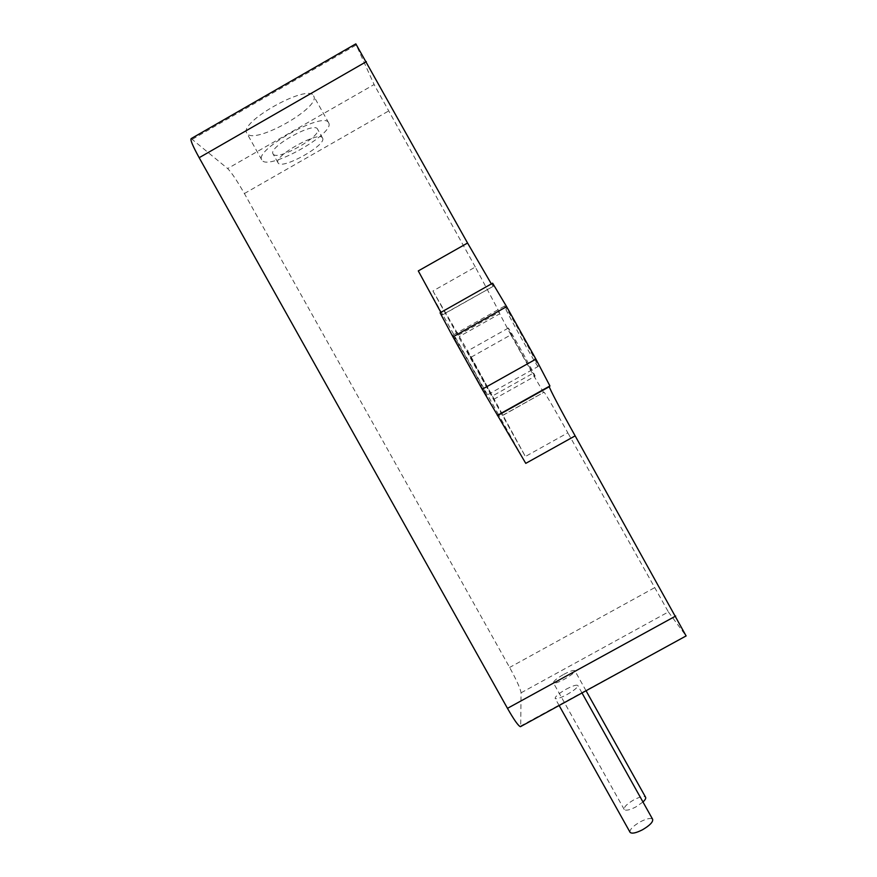 <?xml version="1.0" encoding="UTF-8"?>
<svg xmlns="http://www.w3.org/2000/svg" width="877" height="877" viewBox="0 0 877 877"><rect width="100%" height="100%" fill="white"/><g stroke="black" fill="none" stroke-linecap="round" stroke-linejoin="round"><path stroke-width="0.66" stroke-dasharray="4.38 3.29" d="M642.962 801.995L635.913 806.906C629.774 810.041 625.882 810.918 624.249 809.537C623.733 807.125 626.945 803.891 633.874 799.835C639.991 796.7 643.882 795.823 645.56 797.193M563.725 674.391C569.798 671.179 573.492 669.94 574.808 670.664C574.928 672.286 571.486 675.126 564.481 679.171C558.375 682.394 554.681 683.632 553.409 682.898C553.321 681.243 556.763 678.403 563.725 674.391M629.993 832.174C629.741 829.423 633.15 825.981 640.221 821.859C646.656 818.57 650.789 817.704 652.62 819.25M566.06 689.267C572.462 685.891 576.375 684.619 577.8 685.452C577.976 687.25 574.336 690.309 566.904 694.617C560.469 697.993 556.555 699.265 555.174 698.432C555.042 696.59 558.671 693.543 566.06 689.267M313.571 95.812L313.813 96.262C320.401 107.641 255.536 144.31 247.325 133.863L246.689 132.942C239.202 121.728 308.255 83.392 313.571 95.812M328.546 122.627L328.765 123.032C334.839 133.49 269.973 170.127 262.278 160.601L261.697 159.757C254.736 149.496 323.766 111.16 328.546 122.627M467.277 351.173L494.069 399.156L467.277 351.173M535.069 376.189C535.299 378.151 508.09 329.379 508.254 328.141L508.243 328.108C507.454 325.137 535.825 375.97 535.069 376.178L494.058 399.145M453.113 335.124C454.703 336.505 488.533 397.084 486.724 395.308L486.691 395.286C486.001 395.527 450.361 331.736 453.069 335.08L453.113 335.124M538.149 366.498C538.314 369.206 504.45 308.496 504.505 306.194L504.494 306.128C503.464 301.831 539.136 365.764 538.149 366.454L486.691 395.286M273.306 154.286C278.119 160.842 321.815 136.231 317.66 129.292L317.485 128.963C313.955 121.541 268.417 146.908 272.955 153.771L273.306 154.286M322.473 137.897L322.648 138.215C326.683 144.946 282.986 169.557 278.283 163.199L277.954 162.694C273.525 156.051 319.064 130.684 322.473 137.897M458.331 335.178L499.309 312.113L475.323 267.036L432.942 290.978L471.256 357.103L525.378 456.5L567.847 432.832C555.426 410.568 544.047 391.208 544.003 392.205L502.992 415.139M432.942 290.978L525.378 456.5M440.079 312.837L442.019 315.183L440.857 312.398M525.772 463.363L498.596 414.7M498.575 414.668L418.285 270.916M191.197 138.599L227.647 168.548C231.517 172.462 237.097 180.794 244.387 193.543L509.625 667.452C516.564 680.124 520.379 688.577 521.07 692.808L520.686 726.551M475.323 267.036L374.106 84.543L227.647 168.548M521.07 692.808L668.384 611.927L567.847 432.832M686.099 635.924L520.85 725.871M668.384 611.927L685.748 635.529M503.321 415.128L544.003 392.205M543.652 392.567L532.514 373.569L492.852 395.779M471.256 357.103L510.896 334.828L532.514 373.569M510.896 334.828L499.704 313.813L459.405 336.494M499.309 312.113L499.704 313.813M192.403 139.224L356.237 44.957L374.106 84.543M356.237 44.957L355.832 43.872M491.35 283.907L493.312 286.264L441.898 315.051M440.144 312.903L492.633 283.293L493.28 286.077M654.33 587.842L509.625 667.452M244.387 193.543L388.336 111.149M586.044 690.747L574.808 670.664M581.999 692.962L577.8 685.452M328.765 123.032L313.813 96.262M322.648 138.215L317.66 129.292M277.954 162.694L272.955 153.771M493.312 286.264L442.019 315.183M504.494 306.128L453.069 335.08M508.243 328.108L467.255 351.151M261.697 159.757L246.689 132.942M559.12 705.492L555.174 698.432M624.249 809.537L553.409 682.898"/><path stroke-width="1.32" d="M586.044 690.747L645.56 797.193C646.141 798.213 645.275 799.802 642.962 801.995M581.999 692.962L652.62 819.25C653.255 821.902 649.89 825.4 642.49 829.774C636.022 833.051 631.889 833.917 630.103 832.372L629.993 832.174M497.917 415.358L549.331 386.68C549.177 388.051 561.28 411.039 575.148 435.858L525.772 463.363L482.197 389.235L452.949 336.867L440.079 312.837L492.622 283.194L506.61 306.643L452.949 336.867M440.857 312.398L418.285 270.916L467.562 243.028L491.35 283.907M520.686 726.551L520.456 726.682C518.439 726.09 514.108 719.984 507.476 708.342L199.167 157.707C192.71 145.944 190.046 139.575 191.197 138.599L355.832 43.872L467.562 243.028M575.148 435.858L686.099 635.924M482.197 389.235L535.902 359.132L506.61 306.643M535.902 359.132L549.934 385.979L497.38 415.38L549.945 385.935M549.353 386.582L549.934 385.979M366.356 61.653L199.167 157.707M507.476 708.342L675.674 616.038M549.331 386.68L497.983 415.391M520.456 726.682L686.154 635.902M630.103 832.372L559.12 705.492"/></g></svg>
